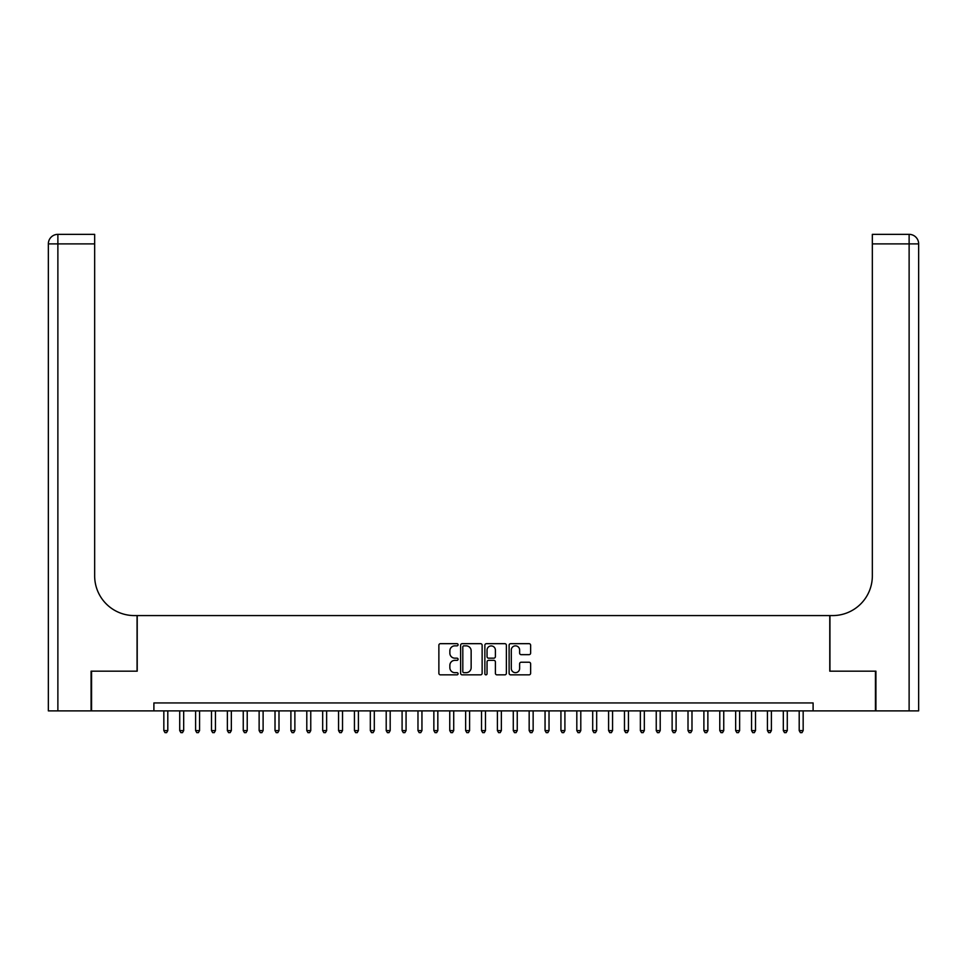 <?xml version="1.0" encoding="UTF-8"?>
<svg xmlns="http://www.w3.org/2000/svg" width="967" height="967" viewBox="0 0 967 967"><rect width="100%" height="100%" fill="white"/><g stroke="black" fill="none" stroke-linecap="round" stroke-linejoin="round"><path stroke-width="1.45" d="M458.08 644.759A1.088 1.088 0 0 0 456.992 643.671L440.432 643.671A1.559 1.559 0 0 0 438.873 645.231L438.873 673.298A1.559 1.559 0 0 0 440.432 674.845L456.992 674.845A1.088 1.088 0 0 0 458.08 673.757A1.088 1.088 0 0 0 456.992 672.669L454.853 672.669A4.992 4.992 0 0 1 449.86 667.677L449.86 665.344A4.992 4.992 0 0 1 454.853 660.352L456.992 660.352A1.088 1.088 0 0 0 458.08 659.264A1.088 1.088 0 0 0 456.992 658.164L454.853 658.164A4.992 4.992 0 0 1 449.86 653.184L449.86 650.839A4.992 4.992 0 0 1 454.853 645.847L456.992 645.847A1.088 1.088 0 0 0 458.08 644.759M529.07 654.659A1.559 1.559 0 0 0 530.629 653.1L530.629 645.231A1.559 1.559 0 0 0 529.07 643.671L510.673 643.671A1.559 1.559 0 0 0 509.113 645.231L509.113 673.298A1.559 1.559 0 0 0 510.673 674.845L529.07 674.845A1.559 1.559 0 0 0 530.629 673.298L530.629 663.785A1.559 1.559 0 0 0 529.07 662.226L521.189 662.226A1.559 1.559 0 0 0 519.63 663.785L519.63 668.499A4.17 4.17 0 0 1 515.459 672.669A4.17 4.17 0 0 1 511.289 668.499L511.289 650.017A4.17 4.17 0 0 1 515.459 645.847A4.17 4.17 0 0 1 519.63 650.017L519.63 653.1A1.559 1.559 0 0 0 521.189 654.659L529.07 654.659M153.898 710.878L91.551 710.878L91.551 671.171L137.217 671.171L137.217 615.58L829.783 615.58L829.783 671.171L875.449 671.171L875.449 710.878L813.102 710.878L813.102 702.936L153.898 702.936L153.898 710.878L813.102 710.878M482.134 645.231A1.559 1.559 0 0 0 480.575 643.671L462.178 643.671A1.559 1.559 0 0 0 460.618 645.231L460.618 673.298A1.559 1.559 0 0 0 462.178 674.845L480.575 674.845A1.559 1.559 0 0 0 482.134 673.298L482.134 645.231M486.425 643.671L504.822 643.671A1.559 1.559 0 0 1 506.382 645.231L506.382 673.298A1.559 1.559 0 0 1 504.822 674.845L496.953 674.845A1.559 1.559 0 0 1 495.394 673.298L495.394 661.912A1.559 1.559 0 0 0 493.835 660.352L488.601 660.352A1.559 1.559 0 0 0 487.042 661.912L487.042 673.757A1.088 1.088 0 0 1 485.954 674.845A1.088 1.088 0 0 1 484.866 673.757L484.866 645.231A1.559 1.559 0 0 1 486.425 643.671M463.894 645.847A1.088 1.088 0 0 0 462.806 646.947L462.806 671.582A1.088 1.088 0 0 0 463.894 672.669L466.154 672.669A4.992 4.992 0 0 0 471.147 667.677L471.147 650.839A4.992 4.992 0 0 0 466.154 645.847L463.894 645.847M495.394 650.102A4.17 4.17 0 0 0 491.212 645.932A4.17 4.17 0 0 0 487.042 650.102L487.042 656.605A1.559 1.559 0 0 0 488.601 658.164L493.835 658.164A1.559 1.559 0 0 0 495.394 656.605L495.394 650.102M163.834 710.878L163.834 730.581L167.799 730.581L167.799 710.878M167.799 730.581L166.614 732.648L165.019 732.648L163.834 730.581M91.079 671.171L137.06 671.171L137.06 615.58L134.365 615.58A39.707 39.707 0 0 1 94.657 575.873L94.657 243.889L57.875 243.889L57.875 710.878L91.079 710.878L91.079 671.171M57.875 710.878L48.35 710.878L48.35 243.889A9.525 9.525 0 0 1 57.875 234.352L94.657 234.352L94.657 243.889M94.657 234.352L57.875 234.352A9.525 9.525 0 0 0 48.35 243.889L57.875 243.889L57.875 234.352M134.365 615.58A39.707 39.707 0 0 1 94.657 575.873M909.125 710.878L909.125 243.889L918.65 243.889A9.525 9.525 0 0 0 909.125 234.352A9.525 9.525 0 0 1 918.65 243.889L918.65 710.878L875.921 710.878L875.921 671.171L829.94 671.171L829.94 615.58L832.635 615.58A39.707 39.707 0 0 0 872.343 575.873L872.343 234.352L909.125 234.352L872.343 234.352M832.635 615.58A39.707 39.707 0 0 0 872.343 575.873M179.717 710.878L179.717 730.581L183.682 730.581L183.682 710.878M183.682 730.581L182.497 732.648L180.902 732.648L179.717 730.581M195.6 710.878L195.6 730.581L199.565 730.581L199.565 710.878M199.565 730.581L198.38 732.648L196.785 732.648L195.6 730.581M211.483 710.878L211.483 730.581L215.448 730.581L215.448 710.878M215.448 730.581L214.263 732.648L212.667 732.648L211.483 730.581M227.366 710.878L227.366 730.581L231.343 730.581L231.343 710.878M231.343 730.581L230.146 732.648L228.563 732.648L227.366 730.581M243.249 710.878L243.249 730.581L247.226 730.581L247.226 710.878M247.226 730.581L246.029 732.648L244.446 732.648L243.249 730.581M259.132 710.878L259.132 730.581L263.109 730.581L263.109 710.878M263.109 730.581L261.912 732.648L260.328 732.648L259.132 730.581M275.015 710.878L275.015 730.581L278.992 730.581L278.992 710.878M278.992 730.581L277.795 732.648L276.211 732.648L275.015 730.581M290.898 710.878L290.898 730.581L294.875 730.581L294.875 710.878M294.875 730.581L293.678 732.648L292.094 732.648L290.898 730.581M306.793 710.878L306.793 730.581L310.758 730.581L310.758 710.878M310.758 730.581L309.573 732.648L307.977 732.648L306.793 730.581M322.676 710.878L322.676 730.581L326.641 730.581L326.641 710.878M326.641 730.581L325.456 732.648L323.86 732.648L322.676 730.581M338.559 710.878L338.559 730.581L342.523 730.581L342.523 710.878M342.523 730.581L341.339 732.648L339.743 732.648L338.559 730.581M354.442 710.878L354.442 730.581L358.406 730.581L358.406 710.878M358.406 730.581L357.222 732.648L355.626 732.648L354.442 730.581M370.325 710.878L370.325 730.581L374.302 730.581L374.302 710.878M374.302 730.581L373.105 732.648L371.521 732.648L370.325 730.581M386.208 710.878L386.208 730.581L390.185 730.581L390.185 710.878M390.185 730.581L388.988 732.648L387.404 732.648L386.208 730.581M402.091 710.878L402.091 730.581L406.067 730.581L406.067 710.878M406.067 730.581L404.871 732.648L403.287 732.648L402.091 730.581M417.974 710.878L417.974 730.581L421.95 730.581L421.95 710.878M421.95 730.581L420.754 732.648L419.17 732.648L417.974 730.581M433.857 710.878L433.857 730.581L437.833 730.581L437.833 710.878M437.833 730.581L436.637 732.648L435.053 732.648L433.857 730.581M449.752 710.878L449.752 730.581L453.716 730.581L453.716 710.878M453.716 730.581L452.52 732.648L450.936 732.648L449.752 730.581M465.635 710.878L465.635 730.581L469.599 730.581L469.599 710.878M469.599 730.581L468.415 732.648L466.819 732.648L465.635 730.581M481.518 710.878L481.518 730.581L485.482 730.581L485.482 710.878M485.482 730.581L484.298 732.648L482.702 732.648L481.518 730.581M497.401 710.878L497.401 730.581L501.365 730.581L501.365 710.878M501.365 730.581L500.181 732.648L498.585 732.648L497.401 730.581M513.284 710.878L513.284 730.581L517.248 730.581L517.248 710.878M517.248 730.581L516.064 732.648L514.48 732.648L513.284 730.581M529.167 710.878L529.167 730.581L533.143 730.581L533.143 710.878M533.143 730.581L531.947 732.648L530.363 732.648L529.167 730.581M545.05 710.878L545.05 730.581L549.026 730.581L549.026 710.878M549.026 730.581L547.83 732.648L546.246 732.648L545.05 730.581M560.933 710.878L560.933 730.581L564.909 730.581L564.909 710.878M564.909 730.581L563.713 732.648L562.129 732.648L560.933 730.581M576.815 710.878L576.815 730.581L580.792 730.581L580.792 710.878M580.792 730.581L579.596 732.648L578.012 732.648L576.815 730.581M592.698 710.878L592.698 730.581L596.675 730.581L596.675 710.878M596.675 730.581L595.479 732.648L593.895 732.648L592.698 730.581M608.594 710.878L608.594 730.581L612.558 730.581L612.558 710.878M612.558 730.581L611.374 732.648L609.778 732.648L608.594 730.581M624.477 710.878L624.477 730.581L628.441 730.581L628.441 710.878M628.441 730.581L627.257 732.648L625.661 732.648L624.477 730.581M640.359 710.878L640.359 730.581L644.324 730.581L644.324 710.878M644.324 730.581L643.14 732.648L641.544 732.648L640.359 730.581M656.242 710.878L656.242 730.581L660.207 730.581L660.207 710.878M660.207 730.581L659.023 732.648L657.427 732.648L656.242 730.581M672.125 710.878L672.125 730.581L676.102 730.581L676.102 710.878M676.102 730.581L674.906 732.648L673.322 732.648L672.125 730.581M688.008 710.878L688.008 730.581L691.985 730.581L691.985 710.878M691.985 730.581L690.789 732.648L689.205 732.648L688.008 730.581M703.891 710.878L703.891 730.581L707.868 730.581L707.868 710.878M707.868 730.581L706.672 732.648L705.088 732.648L703.891 730.581M719.774 710.878L719.774 730.581L723.751 730.581L723.751 710.878M723.751 730.581L722.554 732.648L720.971 732.648L719.774 730.581M735.657 710.878L735.657 730.581L739.634 730.581L739.634 710.878M739.634 730.581L738.437 732.648L736.854 732.648L735.657 730.581M751.552 710.878L751.552 730.581L755.517 730.581L755.517 710.878M755.517 730.581L754.333 732.648L752.737 732.648L751.552 730.581M767.435 710.878L767.435 730.581L771.4 730.581L771.4 710.878M771.4 730.581L770.216 732.648L768.62 732.648L767.435 730.581M783.318 710.878L783.318 730.581L787.283 730.581L787.283 710.878M787.283 730.581L786.098 732.648L784.503 732.648L783.318 730.581M799.201 710.878L799.201 730.581L803.166 730.581L803.166 710.878M803.166 730.581L801.981 732.648L800.386 732.648L799.201 730.581M909.125 234.352L909.125 243.889L872.343 243.889"/></g></svg>
